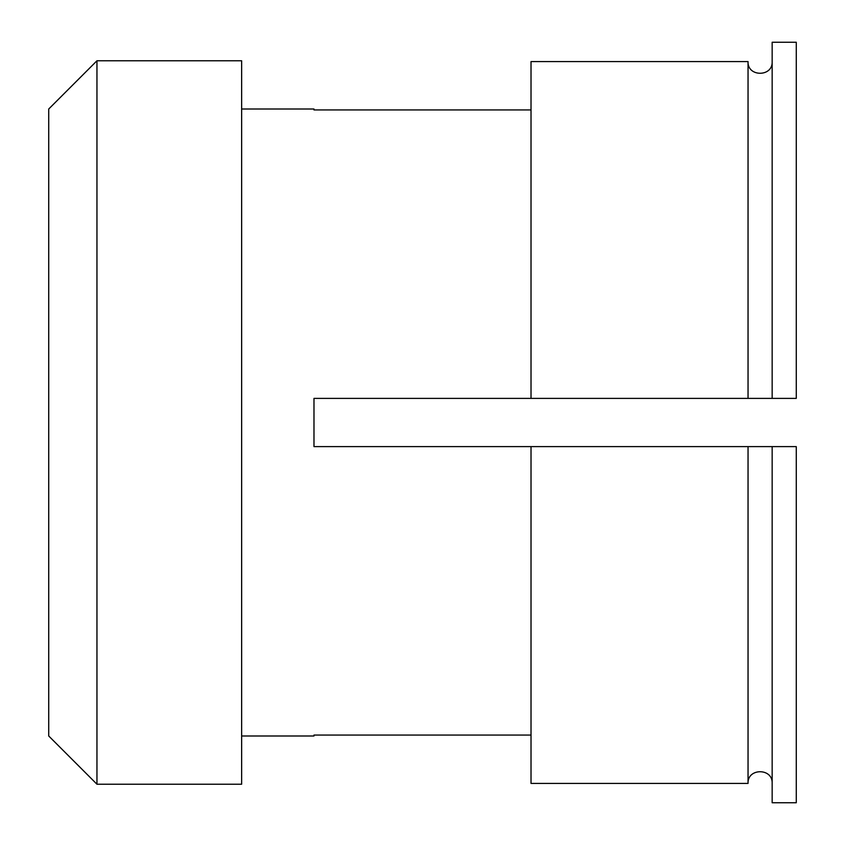 <?xml version="1.0" encoding="UTF-8"?>
<svg xmlns="http://www.w3.org/2000/svg" width="845" height="845" viewBox="0 0 845 845"><rect width="100%" height="100%" fill="white"/><g stroke="black" fill="none" stroke-linecap="round" stroke-linejoin="round"><path stroke-width="1.27" d="M48.725 735.995L48.725 109.005L96.953 60.777L96.953 784.223L48.725 735.995M96.953 60.777L241.638 60.777L241.638 784.223L96.953 784.223M313.981 398.386L313.981 446.614L313.981 398.386L796.275 398.386L796.275 42.25L772.161 42.25L772.161 398.386M313.981 109.934L313.981 109.005L313.981 109.934L531.019 109.934M313.981 109.005L241.638 109.005M313.981 735.995L313.981 735.065L313.981 735.995L241.638 735.995M313.981 735.065L531.019 735.065M313.981 446.614L748.047 446.614L748.047 783.421C747.255 767.841 772.964 767.841 772.161 783.421M796.275 446.614L796.275 802.75L772.161 802.75L772.161 446.614L796.275 446.614M772.161 446.614L748.047 446.614M772.161 61.579C772.964 77.159 747.255 77.159 748.047 61.579L748.047 398.386M531.019 61.579L748.047 61.579L531.019 61.579L531.019 398.386M531.019 446.614L531.019 783.421L748.047 783.421M772.161 42.25L796.275 42.25"/></g></svg>
